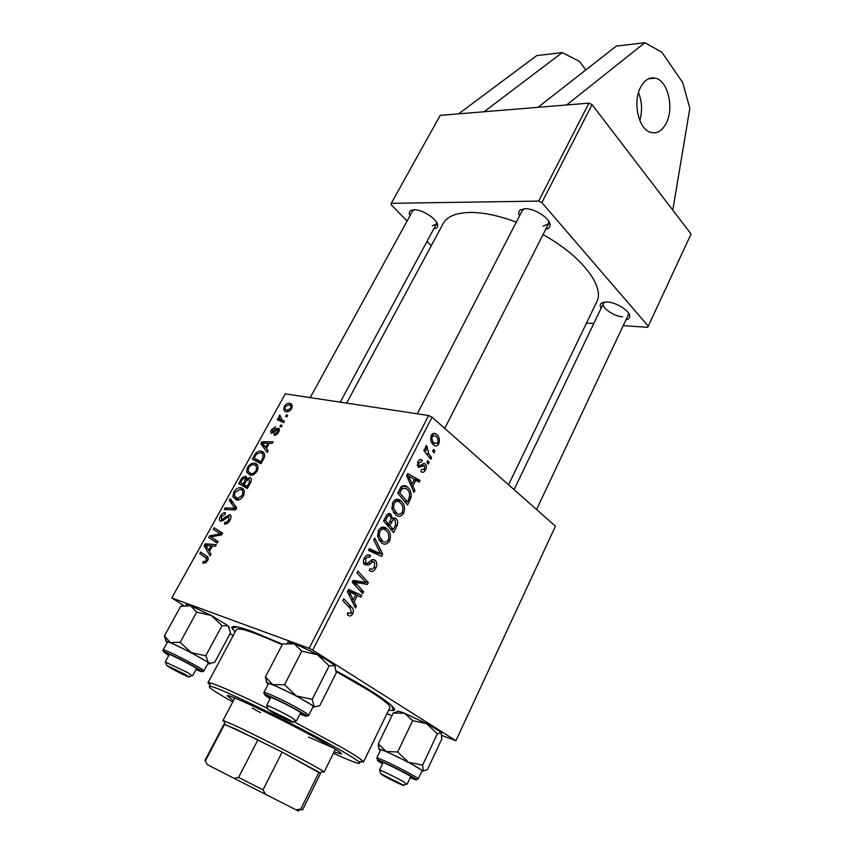 <?xml version="1.0" encoding="UTF-8"?>
<svg xmlns="http://www.w3.org/2000/svg" width="854" height="854" viewBox="0 0 854 854"><rect width="100%" height="100%" fill="white"/><g stroke="black" fill="none" stroke-linecap="round" stroke-linejoin="round"><path stroke-width="1.28" d="M639.785 120.478C642.507 110.977 642.08 101.701 638.504 92.616M666.28 123.061C674.318 107.882 667.828 80.5 655.328 78.13C649.414 76.967 644.482 80.052 640.543 87.396C632.355 102.501 638.792 129.787 650.887 132.466C657.121 133.918 662.256 130.79 666.28 123.061M235.138 631.949L232.074 628.448C230.537 625.043 237.241 626.057 252.197 631.49L282.471 644.215M508.568 484.784L596.732 301.868C605.155 286.827 581.734 255.88 543.016 234.626M516.296 222.136C498.928 215.646 483.577 212.411 470.255 212.432C456.132 212.731 447.101 216.457 443.141 223.609L346.617 403.12M601.12 308.251C599.818 305.924 599.988 304.173 601.632 302.978L607.013 301.953C615.969 302.188 629.708 310.717 629.772 316.044C629.889 318.062 628.619 319.311 625.971 319.802M604.91 301.974L603.49 303.309C600.97 307.461 613.812 316.492 622.577 316.791M410.016 215.699C408.863 213.308 409.119 211.589 410.785 210.522L414.147 209.753C422.549 209.315 438.027 219.691 437.675 225.456C437.675 227.442 436.373 228.584 433.768 228.883M414.041 209.753L412.621 210.959L310.216 397.622M519.499 215.955C518.207 213.18 518.581 211.119 520.598 209.774L525.125 208.707C534.551 208.269 550.125 218.41 550.04 224.88C550.125 227.303 548.674 228.808 545.674 229.374M524.463 208.728L522.328 210.468L417.286 413.795M588.929 103.142L592.057 104.615L541.863 202.633L538.65 201.106L588.929 103.142L440.194 115.365L391.292 203.295L391.153 204.693L407.112 221.005M428.612 415.503L432.007 417.158L312.713 650.118L309.116 648.314L428.612 415.503L285.321 393.865L171.814 597.971L183.493 605.401M230.046 633.689L233.185 635.6M312.713 650.118L455.908 740.706L441.924 735.518M391.943 715.705L386.915 713.709M412.888 486.065L414.916 490.548L413.976 492.395L406.643 475.646L407.71 473.554L420.008 480.492L419.143 482.2L415.845 480.258L412.888 486.065L411.041 485.68M395.882 518.367L395.925 518.399C397.879 520.257 398.242 522.755 396.993 525.925L393.609 532.618L383.51 520.929L387.086 514.45L390.876 514.172L392.509 518.656L395.882 518.367L393.769 517.866M352.766 613.652C351.453 615.947 349.959 616.535 348.283 615.424L347.258 614.517L348.026 612.574L348.998 613.46L351.41 612.574L350.353 608.635L342.796 600.64L343.735 598.793L351.549 607.066C353.396 608.624 353.802 610.823 352.766 613.652L351.079 613.108M357.271 584.819L363.623 591.801L362.704 593.615L352.2 582.225L353.172 580.314L365.864 582.567L356.94 572.949L357.869 571.123L368.309 582.545L367.359 584.435L354.698 582.247L357.271 584.819L353.567 583.709M375.109 560.245L375.472 560.555C377.158 562.572 377.276 565.092 375.835 568.102C373.892 571.582 371.671 572.383 369.163 570.515L369.921 568.636L371.896 569.437L374.522 566.992L374.511 562.263L373.049 561.804L368.682 564.974L364.637 564.761C363.11 562.946 363.014 560.704 364.359 558.014C366.078 555.015 368.074 554.182 370.348 555.516L369.558 557.374C368.085 556.562 366.814 557.128 365.715 559.082L365.896 563.277L367.305 563.373L370.092 561.206C371.821 559.455 373.486 559.135 375.109 560.245L372.718 559.583M374.757 538.073L382.667 554.203L381.535 556.445L368.458 550.382L369.376 548.588L380.585 553.808L373.785 539.974L374.757 538.073M386.627 528.487L387.172 528.936C390.438 531.796 391.26 535.789 389.605 540.913C387.161 544.414 384.513 545.087 381.663 542.941L377.681 536.739L378.471 530.366C381.033 526.758 383.756 526.139 386.627 528.487L381.823 527.302M432.007 417.158L555.452 526.192L455.908 740.706M436.586 434.387C439.255 436.586 440.002 439.714 438.807 443.77C437.397 446.034 435.807 446.546 434.013 445.297L433.672 445.019C430.832 442.788 430.053 439.586 431.302 435.391C432.743 433.17 434.344 432.711 436.116 434.013L432.69 433.747M354.186 601.696L356.385 606.094L355.392 608.059L347.407 591.608L348.539 589.388L361.797 595.409L360.879 597.213L357.324 595.526L354.186 601.696L351.965 601.002M400.75 500.743L400.921 500.882C404.401 503.743 405.308 507.831 403.664 513.169C401.252 516.606 398.647 517.225 395.85 515.026L391.943 508.77L392.733 502.451C395.263 498.917 397.932 498.341 400.75 500.743L395.626 499.601M411.137 497.252L407.604 504.981L397.697 493.153L401.028 487.036C403.259 485.125 405.372 485.125 407.369 487.026C410.272 489.257 411.532 492.662 411.137 497.252L409.557 496.911M425.602 469.849C424.278 472.294 422.73 472.913 420.958 471.696L421.417 469.679L424.641 468.931L424.534 465.697L418.279 467.373L417.787 461.907C419.036 459.591 420.499 458.993 422.186 460.125L421.47 461.929L418.759 462.836L418.962 465.537L419.698 465.91L423.424 463.573L425.303 463.946C426.658 465.537 426.765 467.512 425.602 469.849L424.235 469.583M427.801 460.701L429.167 462.409L428.313 464.085L426.936 462.42L427.801 460.701M433.522 449.417L434.878 451.136L434.035 452.801L432.658 451.125L433.522 449.417M428.879 454.018L431.622 457.563L430.758 459.26L423.797 450.517L424.662 448.82L426.103 450.645L425.698 446.396L426.562 445.51L428.879 454.018L426.21 453.538M284.499 421.182L283.667 422.698L277.198 419.624L278.03 418.118L279.354 418.759L279.034 416.047L279.856 415.087L281.937 419.89L284.499 421.182M282.098 425.527L281.265 427.043L279.973 426.456L280.827 424.918L282.098 425.527M263.406 459.377L260.993 463.754L252.25 459.089L255.431 453.613C257.502 451.456 259.435 450.656 261.217 451.222C263.854 451.659 264.932 453.581 264.473 456.965L263.406 459.377M257.129 471.024C254.908 474.248 252.56 475.625 250.115 475.155L246.592 472.081L247.511 467.362C249.87 463.989 252.304 462.622 254.802 463.274C258.025 463.946 258.805 466.53 257.129 471.024M243.401 495.886C241.244 499.056 238.96 500.433 236.558 500.028L232.896 496.772L233.847 491.968C236.056 488.734 238.362 487.356 240.785 487.837L241.159 487.912C244.361 488.659 245.109 491.317 243.401 495.886M229.972 520.214C228.338 523.086 226.502 524.388 224.474 524.11L224.719 522.381L226.417 522.381L228.851 519.787L228.872 516.243L223.791 520.054L220.631 521.239C219.051 520.566 218.955 518.912 220.343 516.275C221.848 513.734 223.545 512.517 225.424 512.603L225.114 514.311L221.474 516.649L221.442 519.648L229.651 514.642C231.37 515.432 231.477 517.3 229.972 520.214M203.551 563.384L202.729 562.946L203.498 561.281L204.522 561.761L206.401 560.427L205.707 557.705L199.751 553.648L200.647 552.026L206.828 556.21C208.333 556.915 208.557 558.473 207.511 560.897L203.551 563.384M309.116 648.314L171.814 597.971M211.045 554.214L210.084 555.965L204.149 545.717L205.227 543.774L216.318 544.671L215.421 546.282L212.411 545.973L209.379 551.471L211.045 554.214M218.09 541.457L217.204 543.08L208.718 537.486L209.646 535.81L220.503 533.91L213.244 529.341L214.13 527.74L222.659 533.184L221.73 534.871L210.853 536.814L218.09 541.457M236.654 507.842L235.544 509.859L224.25 509.507L225.125 507.927L234.797 508.215L229.342 500.348L230.27 498.672L236.654 507.842M250.628 482.521L247.318 488.52L238.65 483.577L242.056 477.77L245.461 476.265L246.785 478.88L249.848 477.493C251.61 478.112 251.866 479.788 250.628 482.521M268.145 450.805L267.227 452.46L260.833 443.621L261.858 441.785L273.131 441.785L272.287 443.311L269.223 443.247L266.352 448.446L268.145 450.805M274.081 435.273L274.646 433.715L277.71 431.889L277.657 429.701L271.753 433.373C270.505 432.946 270.387 431.761 271.391 429.829L275.532 426.829L274.828 428.356L272.277 430.074L272.415 431.836L273.099 431.804L276.632 428.687L278.404 428.174C279.674 428.719 279.738 430.042 278.596 432.135C277.262 434.43 275.757 435.465 274.081 435.273M287.691 415.396L286.869 416.891L285.567 416.336L286.41 414.798L287.691 415.396M291.545 408.682C290.018 411.009 288.364 412.023 286.602 411.745L286.207 411.66C283.816 411.212 283.229 409.408 284.457 406.258C286.037 403.942 287.713 402.96 289.485 403.301L289.912 403.387C292.153 403.867 292.698 405.639 291.545 408.682M427.032 241.362L431.27 245.685M541.863 202.633L648.271 326.185L647.545 327.328L623.228 325.62M593.776 323.549L586.527 323.047M648.271 326.185L691.057 234.007L592.057 104.615M538.65 201.106L391.292 203.295M543.144 226.118L548.471 223.876L548.631 221.122M432.327 225.776L436.33 224.132L436.575 222.275M536.579 509.518L628.309 314.838L628.448 312.906M336.241 670.988C376.304 692.498 400.825 709.952 393.278 710.581L388.645 710.165M207.298 547.788L204.149 545.717M208.024 545.621L205.227 543.774M206.946 547.19L208.707 550.222L211.13 545.845L205.643 545.3L206.946 547.19M209.71 550.883L208.707 550.222M212.123 546.507L211.13 545.845M205.942 562.861L203.775 561.462M205.995 562.818L204.277 561.708M207.405 561.078L206.401 560.427M208.173 559.167L199.751 553.648M206.604 558.1L207.394 556.669M215.528 541.97L216.35 540.475M211.109 536.792L209.646 535.81M221.784 534.775L220.503 533.91M220.108 533.686L220.876 532.288L214.13 527.74M220.876 532.288L222.563 533.355M218.048 541.532L210.853 536.814M226.748 523.769L224.719 522.381M226.844 523.716L225.029 522.477M227.623 523.203L226.417 522.381M229.833 520.46L228.851 519.787M221.314 516.948L220.343 516.275M222.958 520.684L221.442 519.648M223.78 520.075L222.659 519.307M230.676 515.346L229.651 514.642M227.548 509.614L225.125 507.927M235.982 509.048L234.797 508.215M233.43 503.209L229.342 500.348M237.583 500.081L232.896 496.772M234.807 492.641L233.847 491.968M243.817 489.812L241.159 487.912M234.338 495.747L237.391 498.458L242.28 495.48C243.443 491.968 242.739 489.961 240.187 489.438L234.978 492.31L234.338 495.747M239.035 499.771L237.092 498.405M243.241 496.163L242.28 495.48M245.61 487.549L246.123 486.609M242.974 478.443L242.056 477.77M246.678 477.151L245.461 476.265M247.511 479.404L246.785 478.88M251.055 478.379L249.848 477.493M246.955 479.991L244.65 477.813L241.992 479.948L240.518 482.585L247.777 487.698M240.518 482.585L243.219 484.122L245.578 478.987M247.895 487.485L243.219 484.122M244.223 484.698L247.169 486.364L249.571 481.912L248.962 479.041L246.048 481.41L244.223 484.698L247.959 487.378M248.13 487.058L247.169 486.364M250.574 482.638L249.571 481.912M250.927 475.24L246.592 472.081M248.45 468.056L247.511 467.362M257.662 465.387L254.802 463.274M248.034 471.045L250.927 473.607C252.677 473.97 254.375 472.977 256.008 470.639C257.129 467.191 256.413 465.238 253.841 464.779C252.069 464.33 250.339 465.291 248.653 467.682L248.034 471.045M252.667 474.931L250.83 473.596M256.947 471.333L256.008 470.639M265.434 447.101L260.833 443.621M263.769 443.226L261.858 441.785M263.726 444.742L265.626 447.368L267.91 443.226L262.327 443.13L263.726 444.742M266.555 448.072L265.626 447.368M268.839 443.931L267.91 443.226M259.264 462.836L259.627 462.185M256.339 454.285L255.431 453.613M264.302 453.527L261.217 451.222M262.851 460.391L261.911 459.687C263.875 455.577 263.342 453.25 260.31 452.727L256.574 453.997L254.118 458.086L261.271 463.252M254.118 458.086L260.822 461.651L261.911 459.687M261.772 462.356L260.822 461.651M276.152 434.867L274.646 433.715M278.425 432.444L277.71 431.889M272.116 430.395L271.391 429.829M273.643 432.786L272.415 431.836M273.995 432.487L273.099 431.804M279.237 430.704L276.632 428.687M279.279 428.857L278.404 428.174M281.948 425.804L280.827 424.918M287.531 415.684L286.41 414.798M283.731 422.581L278.03 418.118M283.88 422.303L279.354 418.759M279.952 416.773L279.034 416.047M285.183 406.835L284.457 406.258M292.143 405.436L289.485 403.301M285.353 406.472C284.692 408.66 285.236 409.888 286.987 410.166L290.616 408.522C291.203 406.387 290.648 405.159 288.962 404.849L285.353 406.472M288.791 411.414L287.307 410.24M291.31 409.077L290.616 408.522M437.408 443.536L438.807 443.77M432.263 436.319C431.612 439.372 432.327 441.689 434.398 443.247L437.835 442.906C438.412 439.917 437.718 437.632 435.732 436.042L430.982 436.106M431.793 442.799L434.398 443.247M387.897 540.475L389.605 540.913M381.589 540.347L380.179 541.607M380.66 527.836L381.685 529.17M379.283 536.024L382.613 541.222C384.642 542.77 386.552 542.279 388.324 539.771C389.435 535.757 388.677 532.672 386.061 530.515L385.613 530.142C383.574 528.498 381.642 528.936 379.816 531.466L379.283 536.024L377.5 535.575M379.165 540.336L382.613 541.222M378.162 531.049L379.816 531.466M380.478 553.606L382.667 554.203M375.408 552.421L374.917 553.381M368.832 549.666L373.401 551.876L380.585 553.808M374.169 567.632L375.835 568.102M370.294 561.035L373.049 561.804M363.815 563.608L368.682 564.974M368.031 554.886L370.348 555.516M367.722 554.94L370.604 555.719M364.06 558.623L365.715 559.082M363.494 562.605L365.896 563.277M360.014 590.701L363.623 591.801M364.797 581.51L368.309 582.545M360.655 581.414L360.207 582.311L367.359 584.435M360.207 582.311L352.713 581.211M352.638 581.371L358.68 583.165M352.521 581.595L354.698 582.247M347.824 613.076L348.998 613.46M347.706 605.838L351.549 607.066M354.079 605.369L356.385 606.094M348.101 590.242L361.797 595.409M354.656 593.21L354.207 594.096M355.68 595.014L357.324 595.526M350.919 594.843L353.278 599.732L355.787 594.8L349.179 591.673L350.919 594.843L348.635 594.138M351.005 599.017L353.278 599.732M347.621 591.192L349.179 591.673M395.338 525.52L396.993 525.925M383.756 527.783L383.168 527.099M388.367 513.585L390.876 514.172M391.164 518.335L392.509 518.656M385.602 520.534L388.751 524.196L391.164 518.164L390.043 515.955C388.848 515.229 387.876 515.763 387.129 517.545L385.602 520.534L383.916 520.129M385.688 523.449L388.751 524.196M385.442 517.14L387.129 517.545M389.936 525.562L393.331 529.501L395.786 524.484L394.964 520.075C393.694 519.328 392.637 519.926 391.815 521.869L389.936 525.562L386.862 524.815M390.257 528.743L393.331 529.501M390.139 521.474L391.815 521.869M401.935 512.763L403.664 513.169M395.829 512.485L394.516 513.798M389.264 513.478L389.979 513.649M394.623 500.156L395.626 501.437M393.523 508.098L396.79 513.339C398.786 514.909 400.654 514.46 402.405 512.005C403.504 507.842 402.682 504.671 399.928 502.504L399.747 502.365C397.75 500.69 395.85 501.084 394.046 503.572L393.523 508.098L391.783 507.692M393.534 512.581L396.79 513.339M392.402 503.198L394.046 503.572M412.994 490.143L414.916 490.548M404.807 486.492L404.412 485.606M414.222 479.318L420.008 480.492M414.169 479.916L415.845 480.258M409.888 479.094L412.066 484.069L414.414 479.425L408.287 475.849L409.888 479.094L407.977 478.699M410.155 483.674L412.066 484.069M406.707 475.529L408.287 475.849M408.415 499.739L410.069 500.102M397.558 500.028L396.939 499.302M402.33 485.969L407.369 487.026M401.359 486.684L402.213 487.783M399.757 492.801L407.337 501.874L408.447 499.675C410.454 494.914 409.781 491.253 406.429 488.68L402.33 488.296L399.757 492.801L398.06 492.438M404.465 501.234L407.337 501.874M400.43 487.89L402.33 488.296M421.257 465.003L423.659 465.462M419.826 459.676L422.186 460.125M417.478 462.59L418.759 462.836M417.147 465.184L418.962 465.537M417.19 465.43L419.698 465.91M423.392 463.583L425.303 463.946M427.128 462.025L429.167 462.409M432.839 450.773L434.878 451.136M429.039 457.093L431.622 457.563M423.926 450.261L426.103 450.645M425.505 446.898L427.47 447.24M425.42 447.624L426.786 447.87M672.803 210.159L689.829 108.266L682.624 82.379L661.807 52.201L644.866 42.7L566.661 104.978M644.866 42.7L616.268 46.116L538.02 107.326M585.823 69.932L579.428 61.413L562.22 52.574L484.079 111.767M458.641 113.849L536.664 55.627L562.22 52.574M334.063 751.915L341.589 754.082C341.792 753.185 336.156 749.47 324.68 742.905C291.62 723.893 225.477 692.039 227.26 695.829L233.441 700.643M335.216 749.577L336.978 750.26M333.402 753.26C353.599 762.419 362.181 765.365 359.15 762.088C356.662 759.846 349.67 755.448 338.195 748.883C298.879 726.22 218.378 686.915 210.458 686.328C206.027 685.794 213.457 691.014 232.747 701.967M210.169 685.303L207.928 682.837L209.454 682.762C216.777 684.502 236.216 693.096 267.772 708.532M293.573 721.523L341.141 747.133C352.948 753.922 360.11 758.48 362.63 760.807L363.462 762.088L360.153 761.725M363.462 762.088L389.84 707.678C390.62 705.575 383.67 699.864 369.003 690.544L336.262 671.628M282.194 644.738C254.044 632.227 238.789 627.146 236.441 629.515L207.928 682.837M332.921 747.72L308.465 737.077M260.491 712.631L252.282 708.083M233.067 697.312L234.647 698.337M184.763 674.201L166.53 665.255L170.715 668.084C178.198 672.311 190.805 678.343 188.947 676.795L184.763 674.201M165.676 662.181L187.464 672.482L192.022 675.749M185.969 604.643L190.559 605.742L196.698 612.158L180.194 642.293L170.32 642.55L164.395 635.867L165.9 641.119M164.395 635.867L180.77 606.244L190.559 605.742L211.258 615.456L222.008 625.651L228.157 625.801L230.537 632.75L214.685 662.341L210.575 663.291L208.397 662.576L209.486 664.049L207.842 663.633M168.868 655.264L166.968 653.598C168.921 653.139 202.537 670.753 198.427 670.07L196.11 669.312M203.892 670.966L208.12 663.11C210.169 662.192 169.722 641.13 167.533 641.994L163.221 649.841C165.324 649.125 205.878 670.198 203.892 670.966C202.302 671.522 205.611 673.165 191.563 665.117C176.65 656.705 161.289 650.78 163.018 650.663L163.05 649.905M222.008 625.651L205.771 655.765L191.093 652.563L180.194 642.293M167.085 642.582L166.092 641.13L170.32 642.55L191.093 652.563L208.397 662.576L205.771 655.765M196.698 612.158L211.258 615.456L228.157 625.801L229.374 627.444M288.769 719.495L268.028 709.386L271.796 712.108C279.802 716.709 294.897 723.84 292.559 721.897L288.769 719.495M267.078 706.098L266.907 705.521C268.829 705.724 283.987 713.09 291.822 717.638L295.772 720.733M268.06 684.406L267.088 682.73L272.896 684.684L296.413 695.967L284.542 684.716L272.896 684.684L265.423 676.944L266.629 682.773M270.27 698.38L268.252 696.885C267.537 695.807 271.572 697.355 280.336 701.529C292.548 707.39 305.775 715.065 302.562 714.392L300.17 713.624M284.19 689.968C274.529 685.388 269.266 683.328 268.391 683.766L263.875 692.466C264.719 692.082 269.971 694.206 279.642 698.818C293.787 705.607 309.735 714.681 308.71 715.321L313.13 706.589C314.187 705.842 298.324 696.704 284.19 689.968M265.423 676.944L282.557 644.055L294.064 643.788L301.804 651.196L284.542 684.716M301.804 651.196L317.464 654.698L329.142 665.853L312.212 699.341L296.413 695.967L314.069 706.407L312.212 699.341M329.142 665.853L334.672 665.565L336.273 672.813L319.759 705.65L312.799 707.229M287.606 642.913C287.115 641.76 289.271 642.048 294.064 643.788C300.629 646.254 308.422 649.894 317.464 654.698C326.313 659.491 332.057 663.12 334.672 665.565L335.462 666.76M383.627 775.784C390.598 779.809 405.693 786.961 403.568 785.232L380.82 773.767L383.627 775.784M379.849 770.639L379.71 770.18C381.332 770.319 396.694 777.759 403.654 781.805L406.568 784.1M380.35 750.517L379.315 749.033L386.2 751.488L378.354 743.802L378.93 749.118M382.677 763.476L380.756 762.099L381.332 761.896C386.35 763.081 417.243 779.115 412.578 778.122L410.336 777.396M381.546 749.993L380.606 749.972L376.699 758.085L377.617 758.149C383.339 759.398 420.029 778.229 418.182 778.955L422.015 770.778C423.936 769.892 387.332 751.093 381.546 749.993M396.929 711.841L393.235 713.026L378.354 743.802M393.235 713.026L404.572 713.25L412.631 720.669L397.676 751.979L386.2 751.488L408.436 762.238L397.676 751.979M412.631 720.669L426.69 723.669L437.301 733.842L422.602 765.131L408.436 762.238L423.328 771.045L422.602 765.131M437.301 733.842L441.23 732.849L441.785 738.934L427.406 769.667L421.759 771.322M397.185 711.745C396.747 710.688 399.213 711.19 404.572 713.25L426.69 723.669C434.654 727.971 439.5 731.024 441.23 732.849L441.561 733.405M224.282 721.886L222.905 720.68L223.994 720.851L235.149 725.622C260.47 737.215 318.489 767.404 323.271 771.429L324.05 772.208L322.268 771.802M301.281 809.4L297.768 810.724C299.316 811.492 299.306 811.492 297.768 810.724L295.943 809.805L300.747 809.133L302.476 810.019L320.549 773.457L282.151 752.118L235.651 729.038L223.951 724.245L204.992 760.359L207.33 764.608M295.943 809.805L233.985 778.272L238.586 777.428L257.929 739.831L224.57 724.299L205.515 760.615M300.747 809.133L319.022 772.208L282.151 752.118L263.021 789.875L265.498 794.337M233.985 778.272L207.351 764.65M238.586 777.428L263.021 789.875M208.141 559.295L205.707 557.705M216.233 535.981L214.525 534.828M219.756 535.266L218.09 534.156M226.299 517.631L225.2 516.873M234.423 509.817L231.872 508.045M236.334 508.408L233.462 506.401M241.703 480.471L240.753 479.788M245.557 482.286L244.607 481.603M249.742 484.143L248.781 483.449M255.197 456.132L254.268 455.449M275.244 431.302L274.444 430.683M284.222 421.695L281.937 419.89M370.049 550.211L377.233 552.132M368.181 562.775L370.636 563.459M399.341 489.94L401.028 490.303M417.2 465.505L422.089 466.444M195.961 669.589L201.555 671.714C206.583 672.578 166.092 651.356 163.808 651.933L168.718 655.541M300 713.965C315.916 721 299.669 710.507 279.29 700.728C263.843 693.533 260.78 692.861 270.088 698.721M410.198 777.684L415.065 779.595C424.278 782.563 384.812 761.853 378.247 760.284C376.336 759.825 377.767 760.978 382.539 763.764M655.328 78.13L648.645 78.771M236.996 626.815L232.074 628.448M604.44 302.252L601.632 302.978M413.603 209.977L410.785 210.522M523.587 209.155L520.598 209.774M548.802 222.083L550.04 224.88M436.629 222.777L437.675 225.456M628.533 313.439L629.772 316.044M391.698 705.65L393.278 710.581M204.522 561.761L206.07 562.765M225.285 522.531L226.94 523.662M221.57 519.68L223.001 520.652M229.363 514.578L230.804 515.57M240.785 487.837L243.977 490.121M237.391 498.458L239.173 499.718M250.927 473.607L252.709 474.92M289.912 403.387L292.025 405.084M286.987 410.166L288.631 411.479M290.808 406.323L292.089 407.347M436.116 434.013L433.106 433.512M433.127 435.38L431.462 435.102M434.718 443.514L431.932 443.034M387.172 528.936L381.322 527.484M381.877 540.614L378.856 539.835M365.704 563.117L363.473 562.498M375.472 560.555L372.312 559.68M355.712 583.186L352.232 582.15M391.036 514.311L388.207 513.649M395.925 518.399L393.726 517.887M400.921 500.882L395.466 499.665M396.405 513.019L393.363 512.304M419.047 465.601L417.158 465.238M425.207 463.861L423.509 463.541M210.458 686.328L209.454 682.762M239.622 628.95L240.348 627.594M388.431 704.774L389.104 703.386M359.15 762.088L362.63 760.807M166.53 665.255L165.559 661.743M165.302 661.765L169.359 654.367M192.598 675.813L196.591 668.404M340.266 402.159L436.33 224.132M188.947 676.795L192.46 675.599M209.625 663.611L210.575 663.291M167.544 653.705L166.978 653.886M198.171 669.493L198.331 670.059M166.092 641.13L164.982 637.105M268.028 709.386L266.907 705.521M270.835 697.27L266.565 705.543M548.471 223.876L444.763 428.43M300.736 712.514L296.53 720.819M292.559 721.897L296.338 720.53M302.337 713.634L302.562 714.392M263.875 692.466C263.982 694.387 263.053 692.978 279.215 700.643L305.22 714.617C307.611 716.026 308.774 716.26 308.71 715.321M268.989 696.629L268.252 696.885M267.088 682.73L265.434 677.009M403.568 785.232L407.006 783.94M407.155 784.164L410.785 776.446M379.443 770.201L383.126 762.526M514.076 489.641L603.49 303.309M380.82 773.767L379.71 770.18M379.315 749.033L378.343 745.894M412.397 777.535L412.578 778.122M376.699 758.085L377.66 759.708C379.913 760.508 398.231 768.878 409.205 775.101C419.485 781.079 416.677 779.36 418.182 778.955M381.311 761.896L380.756 762.099M319.78 772.721L323.271 771.429M324.05 772.208L335.376 749.246M222.905 720.68L234.829 698.006M224.997 724.427L223.994 720.851"/></g></svg>
